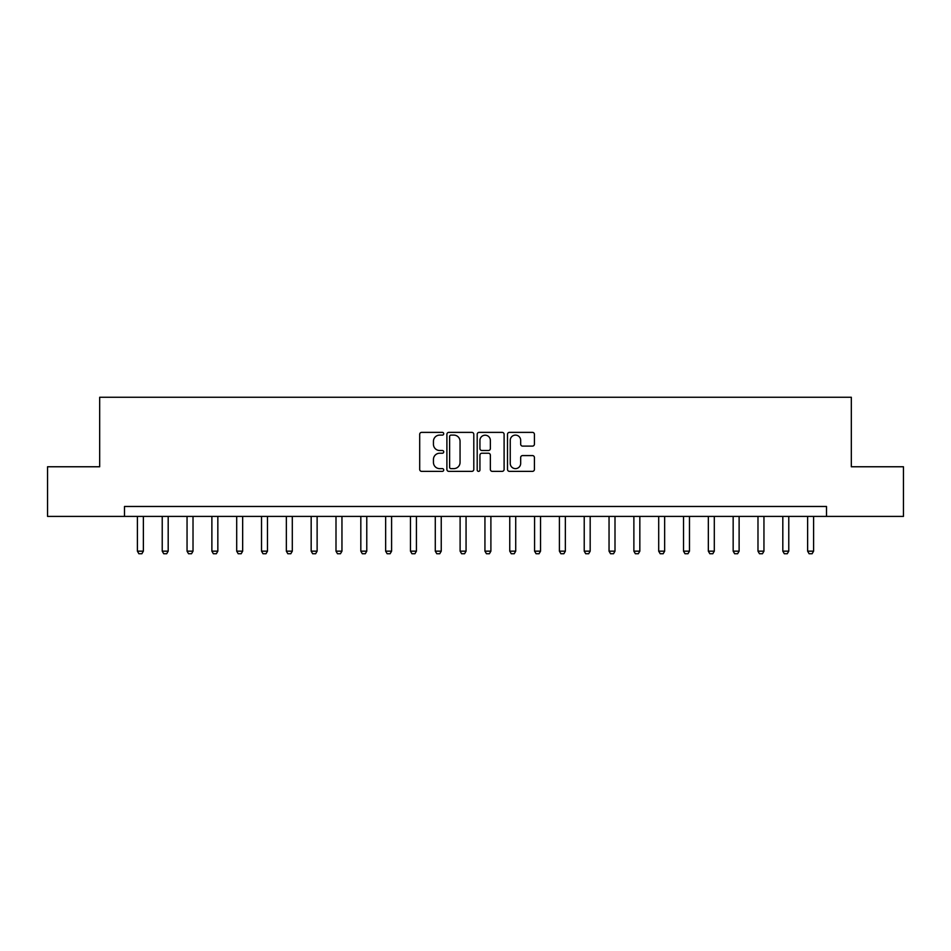 <?xml version="1.0" encoding="UTF-8"?>
<svg xmlns="http://www.w3.org/2000/svg" width="951" height="951" viewBox="0 0 951 951"><rect width="100%" height="100%" fill="white"/><g stroke="black" fill="none" stroke-linecap="round" stroke-linejoin="round"><path stroke-width="1.43" d="M443.725 433.739A1.367 1.367 0 0 0 442.358 432.372L421.65 432.372A1.95 1.95 0 0 0 419.7 434.322L419.7 469.414A1.95 1.95 0 0 0 421.65 471.363L442.358 471.363A1.367 1.367 0 0 0 443.725 469.996A1.367 1.367 0 0 0 442.358 468.629L439.683 468.629A6.241 6.241 0 0 1 433.442 462.4L433.442 459.476A6.241 6.241 0 0 1 439.683 453.235L442.358 453.235A1.367 1.367 0 0 0 443.725 451.868A1.367 1.367 0 0 0 442.358 450.501L439.683 450.501A6.241 6.241 0 0 1 433.442 444.272L433.442 441.347A6.241 6.241 0 0 1 439.683 435.106L442.358 435.106A1.367 1.367 0 0 0 443.725 433.739M532.465 446.114A1.95 1.95 0 0 0 534.414 444.165L534.414 434.322A1.95 1.95 0 0 0 532.465 432.372L509.463 432.372A1.95 1.95 0 0 0 507.513 434.322L507.513 469.414A1.95 1.95 0 0 0 509.463 471.363L532.465 471.363A1.95 1.95 0 0 0 534.414 469.414L534.414 457.526A1.95 1.95 0 0 0 532.465 455.577L522.622 455.577A1.95 1.95 0 0 0 520.673 457.526L520.673 463.422A5.219 5.219 0 0 1 515.454 468.629A5.219 5.219 0 0 1 510.247 463.422L510.247 440.325A5.219 5.219 0 0 1 515.454 435.106A5.219 5.219 0 0 1 520.673 440.325L520.673 444.165A1.95 1.95 0 0 0 522.622 446.114L532.465 446.114M124.498 516.405L47.55 516.405L47.55 466.763L99.677 466.763L99.677 397.256L851.323 397.256L851.323 466.763L903.45 466.763L903.45 516.405L826.502 516.405L826.502 506.479L124.498 506.479L124.498 516.405L826.502 516.405M473.8 434.322A1.95 1.95 0 0 0 471.851 432.372L448.848 432.372A1.95 1.95 0 0 0 446.899 434.322L446.899 469.414A1.95 1.95 0 0 0 448.848 471.363L471.851 471.363A1.95 1.95 0 0 0 473.8 469.414L473.8 434.322M479.149 432.372L502.152 432.372A1.95 1.95 0 0 1 504.101 434.322L504.101 469.414A1.95 1.95 0 0 1 502.152 471.363L492.309 471.363A1.95 1.95 0 0 1 490.359 469.414L490.359 455.184A1.95 1.95 0 0 0 488.41 453.235L481.884 453.235A1.95 1.95 0 0 0 479.934 455.184L479.934 469.996A1.367 1.367 0 0 1 478.567 471.363A1.367 1.367 0 0 1 477.2 469.996L477.2 434.322A1.95 1.95 0 0 1 479.149 432.372M450.988 435.106A1.367 1.367 0 0 0 449.621 436.473L449.621 467.262A1.367 1.367 0 0 0 450.988 468.629L453.817 468.629A6.241 6.241 0 0 0 460.058 462.4L460.058 441.347A6.241 6.241 0 0 0 453.817 435.106L450.988 435.106M490.359 440.42A5.219 5.219 0 0 0 485.153 435.201A5.219 5.219 0 0 0 479.934 440.42L479.934 448.551A1.95 1.95 0 0 0 481.884 450.501L488.41 450.501A1.95 1.95 0 0 0 490.359 448.551L490.359 440.42M137.408 516.405L137.408 551.164L143.363 551.164L143.363 516.405M143.363 551.164L141.877 553.744L138.894 553.744L137.408 551.164M162.229 516.405L162.229 551.164L168.184 551.164L168.184 516.405M168.184 551.164L166.698 553.744L163.727 553.744L162.229 551.164M187.05 516.405L187.05 551.164L193.017 551.164L193.017 516.405M193.017 551.164L191.52 553.744L188.548 553.744L187.05 551.164M211.883 516.405L211.883 551.164L217.838 551.164L217.838 516.405M217.838 551.164L216.352 553.744L213.369 553.744L211.883 551.164M236.704 516.405L236.704 551.164L242.66 551.164L242.66 516.405M242.66 551.164L241.174 553.744L238.19 553.744L236.704 551.164M261.525 516.405L261.525 551.164L267.481 551.164L267.481 516.405M267.481 551.164L265.995 553.744L263.011 553.744L261.525 551.164M286.346 516.405L286.346 551.164L292.302 551.164L292.302 516.405M292.302 551.164L290.816 553.744L287.832 553.744L286.346 551.164M311.167 516.405L311.167 551.164L317.123 551.164L317.123 516.405M317.123 551.164L315.637 553.744L312.665 553.744L311.167 551.164M336 516.405L336 551.164L341.956 551.164L341.956 516.405M341.956 551.164L340.458 553.744L337.486 553.744L336 551.164M360.821 516.405L360.821 551.164L366.777 551.164L366.777 516.405M366.777 551.164L365.291 553.744L362.307 553.744L360.821 551.164M385.642 516.405L385.642 551.164L391.598 551.164L391.598 516.405M391.598 551.164L390.112 553.744L387.128 553.744L385.642 551.164M410.463 516.405L410.463 551.164L416.419 551.164L416.419 516.405M416.419 551.164L414.933 553.744L411.949 553.744L410.463 551.164M435.285 516.405L435.285 551.164L441.24 551.164L441.24 516.405M441.24 551.164L439.754 553.744L436.771 553.744L435.285 551.164M460.106 516.405L460.106 551.164L466.061 551.164L466.061 516.405M466.061 551.164L464.575 553.744L461.604 553.744L460.106 551.164M484.939 516.405L484.939 551.164L490.894 551.164L490.894 516.405M490.894 551.164L489.396 553.744L486.425 553.744L484.939 551.164M509.76 516.405L509.76 551.164L515.715 551.164L515.715 516.405M515.715 551.164L514.229 553.744L511.246 553.744L509.76 551.164M534.581 516.405L534.581 551.164L540.537 551.164L540.537 516.405M540.537 551.164L539.051 553.744L536.067 553.744L534.581 551.164M559.402 516.405L559.402 551.164L565.358 551.164L565.358 516.405M565.358 551.164L563.872 553.744L560.888 553.744L559.402 551.164M584.223 516.405L584.223 551.164L590.179 551.164L590.179 516.405M590.179 551.164L588.693 553.744L585.709 553.744L584.223 551.164M609.044 516.405L609.044 551.164L615 551.164L615 516.405M615 551.164L613.514 553.744L610.542 553.744L609.044 551.164M633.877 516.405L633.877 551.164L639.833 551.164L639.833 516.405M639.833 551.164L638.335 553.744L635.363 553.744L633.877 551.164M658.698 516.405L658.698 551.164L664.654 551.164L664.654 516.405M664.654 551.164L663.168 553.744L660.184 553.744L658.698 551.164M683.519 516.405L683.519 551.164L689.475 551.164L689.475 516.405M689.475 551.164L687.989 553.744L685.005 553.744L683.519 551.164M708.34 516.405L708.34 551.164L714.296 551.164L714.296 516.405M714.296 551.164L712.81 553.744L709.826 553.744L708.34 551.164M733.162 516.405L733.162 551.164L739.117 551.164L739.117 516.405M739.117 551.164L737.631 553.744L734.648 553.744L733.162 551.164M757.983 516.405L757.983 551.164L763.95 551.164L763.95 516.405M763.95 551.164L762.452 553.744L759.48 553.744L757.983 551.164M782.816 516.405L782.816 551.164L788.771 551.164L788.771 516.405M788.771 551.164L787.273 553.744L784.302 553.744L782.816 551.164M807.637 516.405L807.637 551.164L813.592 551.164L813.592 516.405M813.592 551.164L812.106 553.744L809.123 553.744L807.637 551.164"/></g></svg>

